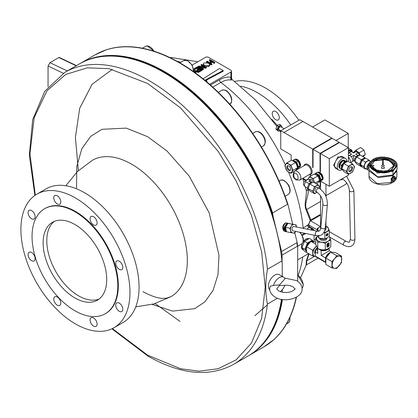 <?xml version="1.0" encoding="UTF-8"?>
<svg xmlns="http://www.w3.org/2000/svg" width="418" height="418" viewBox="0 0 418 418"><rect width="100%" height="100%" fill="white"/><g stroke="black" fill="none" stroke-linecap="round" stroke-linejoin="round"><path stroke-width="0.63" d="M273.398 285.442L279.543 284.888L285.055 278.712A8.992 5.194 -60 0 0 283.723 277.223A8.992 5.194 -60 0 0 279.224 277.672A8.992 5.194 -60 0 0 273.398 285.442L270.143 286.299L269.714 288.869C269.657 292.004 271.486 294.758 275.201 297.125C284.24 303.202 302.721 298.191 302.094 288.869C302.151 285.729 300.323 282.981 296.602 280.614L284.637 278.033M296.482 297.193A168.595 97.337 60 0 1 273.785 339.709A168.595 97.337 60 0 1 269.02 343.533M231.969 79.436L231.405 80.084C228.212 79.472 224.696 80.261 220.856 82.44L212.767 87.111M302.804 228.301L308.531 224.523L310.193 220.406L306.321 210.244C303.081 204.407 307.894 193.492 305.882 189.072L305.281 186.846M277.427 287.897L279.532 285.484L282.746 285.478C286.795 284.877 290.217 285.337 293.008 286.842L294.894 288.869C295.86 288.613 294.774 289.502 291.644 291.539C286.962 293.034 282.683 292.814 278.796 290.891C276.935 289.293 276.308 288.619 276.909 288.869L277.427 287.897M111.904 328.82L148.05 356.173C180.869 374.664 209.35 377.407 233.49 364.412L247.958 356.063A168.632 97.363 -120 0 0 281.445 299.335M277.526 298.238L267.457 304.048C265.252 293.723 265.252 282.134 267.457 269.286L281.925 260.931A168.632 97.363 -120 0 0 163.642 72.33A168.632 97.363 -120 0 0 79.326 63.98L64.858 72.33L44.778 91.291L32.688 119.658L29.344 155.23L34.887 195.425M281.925 260.931L282.244 263.946A168.182 97.101 -120 0 0 163.96 72.518A168.182 97.101 -120 0 0 163.96 72.513L163.642 72.335L163.96 72.518M283.723 277.223L279.271 274.652A8.992 5.194 120 0 0 274.772 275.101A8.992 5.194 120 0 0 269.051 282.542A8.992 5.194 120 0 0 269.777 289.873M284.836 285.228A8.992 5.194 -60 0 1 280.332 291.607M268.617 335.931A168.182 97.101 -120 0 0 281.81 299.398M248.511 355.734A168.632 97.363 -120 0 0 249.071 355.42A168.632 97.363 -120 0 0 282.406 299.711L282.714 299.534M276.136 229.012L273.137 216.623A168.182 97.101 -120 0 0 164.436 72.241A168.182 97.101 -120 0 0 107.092 56.153M273.137 216.623L272.599 212.903A168.632 97.363 -120 0 0 164.755 71.687A168.632 97.363 -120 0 0 80.439 63.337A168.632 97.363 -120 0 0 79.885 63.661M113.994 327.733L123.085 322.487A77.121 44.527 -120 0 0 139.058 287.182A77.121 44.527 -120 0 0 105.399 209.57A77.121 44.527 -120 0 0 45.964 188.905L36.873 194.156A77.121 44.527 60 0 1 96.302 214.815A77.121 44.527 60 0 1 129.967 292.428A77.121 44.527 60 0 1 113.994 327.733A77.121 44.527 60 0 1 54.565 307.073A77.121 44.527 60 0 1 20.9 229.461A77.121 44.527 60 0 1 36.873 194.156M93.59 224.889A4.99 2.884 60 0 1 90.33 220.495A4.99 2.884 60 0 1 91.093 216.493A4.99 2.884 60 0 1 93.59 216.738A4.99 2.884 60 0 1 96.851 221.138A4.99 2.884 60 0 1 96.083 225.14A4.99 2.884 60 0 1 93.59 224.889M122.793 267.327A4.99 2.884 60 0 1 121.758 269.61A4.99 2.884 60 0 1 117.913 268.272A4.99 2.884 60 0 1 115.734 263.251A4.99 2.884 60 0 1 116.768 260.963A4.99 2.884 60 0 1 120.614 262.3A4.99 2.884 60 0 1 122.793 267.327M57.276 203.927A4.99 2.884 60 0 1 54.016 199.527A4.99 2.884 60 0 1 54.784 195.53A4.99 2.884 60 0 1 57.276 195.776A4.99 2.884 60 0 1 60.537 200.175A4.99 2.884 60 0 1 59.774 204.172A4.99 2.884 60 0 1 57.276 203.927M35.133 216.712A4.99 2.884 60 0 1 34.098 219.001A4.99 2.884 60 0 1 30.253 217.663A4.99 2.884 60 0 1 28.074 212.637A4.99 2.884 60 0 1 29.108 210.353A4.99 2.884 60 0 1 32.954 211.691A4.99 2.884 60 0 1 35.133 216.712M35.133 258.643A4.99 2.884 60 0 1 34.098 260.926A4.99 2.884 60 0 1 30.253 259.588A4.99 2.884 60 0 1 28.074 254.567A4.99 2.884 60 0 1 29.108 252.284A4.99 2.884 60 0 1 32.954 253.616A4.99 2.884 60 0 1 35.133 258.643M57.276 305.15A4.99 2.884 60 0 1 54.016 300.751A4.99 2.884 60 0 1 54.784 296.754A4.99 2.884 60 0 1 57.276 296.999A4.99 2.884 60 0 1 60.537 301.399A4.99 2.884 60 0 1 59.774 305.396A4.99 2.884 60 0 1 57.276 305.15M93.59 326.113A4.99 2.884 60 0 1 90.33 321.714A4.99 2.884 60 0 1 91.093 317.717A4.99 2.884 60 0 1 93.59 317.962A4.99 2.884 60 0 1 96.851 322.362A4.99 2.884 60 0 1 96.083 326.364A4.99 2.884 60 0 1 93.59 326.113M122.793 309.252A4.99 2.884 60 0 1 121.758 311.541A4.99 2.884 60 0 1 117.913 310.203A4.99 2.884 60 0 1 115.734 305.177A4.99 2.884 60 0 1 116.768 302.893A4.99 2.884 60 0 1 120.614 304.231A4.99 2.884 60 0 1 122.793 309.252M105.242 313.756L105.754 313.463A60.641 35.013 -120 0 0 118.315 285.703A60.641 35.013 -120 0 0 91.845 224.675A60.641 35.013 -120 0 0 45.113 208.43L44.606 208.723A60.641 35.013 60 0 1 91.333 224.968A60.641 35.013 60 0 1 117.803 285.996A60.641 35.013 60 0 1 105.242 313.756A60.641 35.013 60 0 1 58.515 297.511A60.641 35.013 60 0 1 32.045 236.483A60.641 35.013 60 0 1 44.606 208.723M283.916 230.767A4.274 3.109 -78.6 0 1 282.808 226.896A4.274 3.109 -78.6 0 1 284.982 223.322A4.274 3.109 -78.6 0 1 285.238 223.191M54.345 221.368A44.966 25.963 -120 0 0 49.721 257.885A44.966 25.963 -120 0 0 78.579 295.845A44.966 25.963 -120 0 0 99.16 299.001M74.927 224.523A44.966 25.963 -120 0 0 52.438 222.298A44.966 25.963 -120 0 0 45.546 258.329A44.966 25.963 -120 0 0 74.927 297.956A44.966 25.963 -120 0 0 97.41 300.181A44.966 25.963 -120 0 0 104.301 264.15A44.966 25.963 -120 0 0 74.927 224.523M286.482 231.556A4.274 3.109 -78.6 0 1 284.935 229.336A4.274 3.109 -78.6 0 1 285.635 225.124L284.313 227.094L282.991 226.822L285.473 222.857L288.655 223.379A4.274 3.109 -78.6 0 1 289.178 223.515M308.871 238.699A6.296 3.637 120 0 0 305.934 239.117A6.296 3.637 120 0 0 303.097 241.938M284.83 230.151A3.145 1.818 -120 0 0 284.344 228.27L283.556 228.113A3.145 1.818 -120 0 0 284.036 230.099L284.83 230.261A3.145 1.818 -120 0 0 284.83 230.151M307.867 238.511A6.051 3.49 -60 0 1 308.484 238.746L308.609 238.819M286.158 230.501A3.6 2.618 -78.6 0 1 285.353 227.251A3.6 2.618 -78.6 0 1 287.166 224.346A3.6 2.618 -78.6 0 1 287.297 224.273M284.501 228.928L283.691 228.677A2.989 1.724 60 0 1 283.665 228.406L284.376 228.552A2.989 1.724 60 0 1 284.486 228.834L284.501 228.928M284.783 229.607A2.989 1.724 60 0 1 284.815 230.031A2.989 1.724 60 0 1 284.815 230.046L284.078 229.973A2.989 1.724 -120 0 1 283.822 229.299L284.068 229.273A2.769 1.599 -120 0 0 284.235 229.743L284.141 229.796A2.769 1.599 60 0 1 283.968 229.33M284.658 229.466L284.658 229.466A2.989 1.724 60 0 1 284.721 230.083A2.989 1.724 60 0 1 284.721 230.104M308.589 238.83A6.071 3.506 120 0 0 304.058 240.883A6.071 3.506 120 0 0 301.644 246.735A6.071 3.506 120 0 0 302.898 249.515L303.337 249.765M295.756 231.462A4.274 3.109 -78.6 0 1 294.544 232.591A4.274 3.109 -78.6 0 1 292.908 232.946A4.274 3.109 -78.6 0 1 290.588 230.48A4.274 3.109 -78.6 0 1 291.289 226.269L289.93 228.228L285.478 227.329L287.96 223.358L294.309 224.523A4.274 3.109 -78.6 0 1 296.628 226.99A4.274 3.109 -78.6 0 1 296.644 227.052L295.97 224.738M289.93 228.228L291.006 232.68L294.57 233.16L295.928 231.201M290.776 124.951A77.121 44.527 -120 0 0 257.603 92.801A77.121 44.527 -120 0 0 240.737 86.15M320.125 186.062A77.121 44.527 -120 0 0 320.204 181.569M298.854 120.285A77.121 44.527 -120 0 0 265.681 88.141A77.121 44.527 -120 0 0 234.728 81.395M279.287 117.677A4.99 2.884 60 0 1 278.252 119.966A4.99 2.884 60 0 1 274.407 118.628A4.99 2.884 60 0 1 272.228 113.602A4.99 2.884 60 0 1 273.262 111.319A4.99 2.884 60 0 1 277.108 112.656A4.99 2.884 60 0 1 279.287 117.677M293.164 230.94A2.247 1.635 -78.6 0 1 291.947 229.043A2.247 1.635 -78.6 0 1 293.117 226.702A2.247 1.635 -78.6 0 1 294.053 226.53L317.424 231.253A2.247 1.635 -78.6 0 0 316.666 231.337A2.247 1.635 -78.6 0 0 316.489 231.431A2.247 1.635 -78.6 0 0 315.313 233.766A2.247 1.635 -78.6 0 0 316.53 235.663L293.164 230.94M309.294 243.083A5.032 2.905 120 0 0 307.319 245.627M315.742 244.196L310.882 241.39L315.742 242.1M316.881 192.139A2.247 1.296 120 0 1 316.536 190.336A2.247 1.296 120 0 1 318.004 188.356A2.247 1.296 120 0 1 318.171 188.267A2.247 1.296 120 0 1 319.127 188.246L317.534 187.327A2.247 1.296 120 0 0 316.41 187.436A2.247 1.296 120 0 0 314.942 189.417A2.247 1.296 120 0 0 315.287 191.219L316.881 192.139C320.846 194.971 322.842 198.994 322.874 204.193L320.852 227.376C320.481 229.618 319.833 230.877 318.903 231.154L317.424 231.253M315.25 253.768A3.6 2.08 -60 0 1 314.681 252.242A3.6 2.08 -60 0 1 317.189 247.858M329.023 248.114A5.936 3.428 180 0 1 327.461 249.708A5.936 3.428 180 0 1 321.196 250.497L319.451 249.489A5.397 3.114 0 0 0 327.08 249.489A5.397 3.114 0 0 0 328.01 248.767M328.83 251.051L321.196 255.455L321.196 250.497M312.068 182.619A3.6 2.08 120 0 0 310.37 182.849A3.6 2.08 120 0 0 308.129 188.471M325.648 261.119A5.397 3.114 -60 0 1 325.491 259.954A5.397 3.114 -60 0 1 329.619 253.177M318.882 249.107A5.397 3.114 0 0 0 319.451 249.489L318.636 249.018M310.198 179.249A2.247 1.296 -120 0 1 311.321 179.359A2.247 1.296 -120 0 1 312.91 182.201A2.247 1.296 -120 0 0 311.321 179.359A2.247 1.296 -120 0 0 310.198 179.249L309.294 179.766M307.956 179.108L308.703 177.937A4.274 2.466 60 0 1 311.321 177.707L309.701 176.626L307.956 179.108M326.86 238.041L326.86 238.474A3.6 2.08 180 0 1 325.81 239.942A3.6 2.08 180 0 1 321.886 240.392A3.6 2.08 180 0 1 319.665 238.474L319.665 238.281M326.866 238.035A3.955 2.283 180 0 1 326.061 238.704A3.955 2.283 180 0 1 319.969 238.349M323.751 232.664L324.88 232.946L324.88 239.002L318.861 238.072L317.737 235.809M325.962 226.587A5.397 3.114 180 0 1 327.08 227.084A5.397 3.114 180 0 1 328.475 228.479A5.397 3.114 180 0 1 327.08 231.488A5.397 3.114 180 0 1 323.929 232.377M324.88 232.946L329.285 230.402L327.67 226.927L325.962 226.514M327.08 235.783A1.322 0.763 120 0 0 327.942 234.618A1.322 0.763 120 0 0 327.743 233.557A1.322 0.763 120 0 0 327.08 233.62A1.322 0.763 120 0 0 326.218 234.785A1.322 0.763 120 0 0 326.421 235.846A1.322 0.763 120 0 0 327.08 235.783M326.374 235.815A1.322 0.763 120 0 0 326.986 235.726A1.322 0.763 120 0 0 327.837 234.602A1.322 0.763 120 0 0 327.691 233.531M325.962 220.537L325.962 229.289A2.696 1.557 180 0 1 324.76 230.584M327.001 234.106L327.095 234.158A0.564 0.329 -60 0 0 326.411 234.879L326.411 235.501L326.317 234.827A0.564 0.329 -60 0 1 327.043 234.137M327.095 234.158A0.564 0.329 -60 0 1 327.216 234.42L327.216 234.728L327.749 234.42L327.749 234.728L326.949 235.193L326.949 234.571L326.677 234.728L326.411 235.501M348.387 151.645A3.6 2.08 -60 0 1 350.869 150.961L351.982 151.603A3.6 2.08 -60 0 1 352.4 152M348.387 153.678A3.6 2.08 -60 0 1 351.982 151.603M351.277 156.734L353.68 155.344L353.68 158.129M352.4 161.473L353.68 160.737L354.934 161.463A3.6 2.08 -60 0 1 354.636 160.225A3.6 2.08 -60 0 1 356.141 156.672A3.6 2.08 -60 0 1 358.879 155.59M350.859 162.518L351.982 161.876A3.6 2.08 -120 0 0 352.531 158.992A3.6 2.08 -120 0 0 350.185 155.82A3.6 2.08 -120 0 0 348.387 155.642M359.841 155.12A4.274 2.466 -120 0 0 359.83 155.078A4.274 2.466 -120 0 0 357.437 151.572L355.833 150.234L360.509 147.533L363.968 150.062L359.292 152.763L357.437 151.572A4.274 2.466 -120 0 0 357.04 151.311A4.274 2.466 -120 0 0 354.642 151.29L353.706 152.199L353.795 152.674M355.833 150.234L354.642 151.29A4.274 2.466 -120 0 0 354.056 152.523M367.84 169.792A4.227 2.44 -60 0 1 367.783 169.76L365.238 168.292A4.227 2.44 -60 0 1 364.59 164.906A4.227 2.44 -60 0 1 367.354 161.181A4.227 2.44 -60 0 1 369.465 160.972L370.411 161.515M367.783 169.76A4.227 2.44 -60 0 1 367.051 166.704A4.227 2.44 -60 0 1 369.387 162.994M383.102 160.543L383.337 164.953L384.283 165.7L383.337 164.99L382.935 159.425L382.527 164.99L381.587 165.716L382.527 164.953L382.768 160.543M384.283 165.7L383.458 166.416L384.424 167.884L384.079 168.37L381.786 168.37L381.446 167.884L382.413 166.416L381.587 165.7M381.446 167.921L382.413 166.416M383.458 166.416L384.424 167.921M394.179 165.737L390.767 161.113L382.663 159.284L382.663 160.507L382.663 159.211L390.788 161.055L394.179 165.7L390.882 170.288L382.935 172.19L374.983 170.288L371.691 165.7L373.943 165.544L373.943 165.852L372.145 165.852L372.276 166.751L372.783 166.913M374.899 169.457L374.554 169.698L375.129 169.614L374.784 169.781L386.713 171.537L393.725 165.7L390.01 160.993L389.717 161.191L389.445 161.055L389.733 160.857L387.951 160.475L388.176 160.251L384.983 159.582L384.555 159.801L384.633 159.545L383.207 159.467L383.207 160.507L383.207 159.54M374.784 169.781L386.713 171.61L393.725 165.737M373.891 168.595L373.499 168.799L373.891 168.595L373.682 168.976L374.554 169.698M373.154 167.644L372.731 167.806L373.154 167.644L372.856 167.999L373.499 168.799M372.72 166.63L372.339 166.954L372.731 167.806M372.72 166.709L372.276 166.751M373.943 165.617L373.943 165.925L373.943 165.617L371.691 165.737M373.943 165.544L373.943 165.852M372.145 165.852L372.276 166.677M372.339 166.881L372.731 167.733M372.856 167.926L373.499 168.726M373.682 168.903L374.554 169.624M394.738 165.549L387.334 159.373L374.585 160.878L371.132 165.549M393.589 181.616L394.033 181.872L393.589 181.616L394.033 181.872L394.315 180.712M391.201 178.402L391.201 179.688L391.964 180.127L391.964 178.841L394.19 177.556L393.427 177.117L391.201 178.402L391.964 178.841M394.19 177.556L394.19 178.841L391.964 180.127M374.585 160.585L387.449 159.106L394.738 165.403L391.279 170.225L378.415 171.699L371.132 165.403L374.585 160.878M394.169 180.937L394.169 181.584L393.453 181.172L393.207 182.018L391.201 179.254M394.602 179.265A1.123 0.648 -60 0 1 395.229 179.259A1.123 0.648 -60 0 1 395.318 180.174A1.123 0.648 -60 0 1 394.602 181.099C393.578 181.083 393.578 180.471 394.602 179.265L394.169 178.925L394.169 177.546M374.46 160.512C363.002 166.521 381.002 176.913 391.41 170.298L394.623 163.872L386.922 158.882L378.922 158.887L374.46 160.512L374.115 160.34C362.192 166.594 380.923 177.404 391.755 170.523L391.41 170.298M394.602 181.099L392.711 180.738L392.324 179.923M394.169 178.925L393.876 179.024M391.849 178.031L393.207 176.73L395.276 179.306M369.146 167.352L368.77 169.222L377.511 176.777L392.951 175.006L397.1 169.222L397.1 165.476L392.951 171.26L377.511 173.031L368.77 165.324M391.494 178.235L393.108 176.568L394.78 176.391L395.496 178M393.108 182.076L391.41 182.232L391.201 178.773M391.227 182.091L390.961 181.971L392.789 176.38L394.331 176.135L394.796 176.401M368.77 165.45L367.877 164.938L368.948 164.133M368.995 170.722L367.877 170.074L367.877 164.938M365.551 168.47A4.274 2.466 -60 0 1 364.736 167.884A4.274 2.466 -60 0 1 364.736 164.399A4.274 2.466 -60 0 1 367.354 161.144A4.274 2.466 -60 0 1 369.778 161.149M366.084 168.783L365.484 169.055L363.738 166.573L365.484 162.079L368.974 160.063L369.972 161.379M365.484 162.079L362.286 160.23L363.906 159.154L365.771 158.218L368.974 160.063M363.738 166.573L360.541 164.729L362.286 160.23M365.484 169.055L362.286 167.205L360.541 164.729M361.424 166.087A4.274 2.466 -60 0 1 360.603 165.502A4.274 2.466 -60 0 1 360.603 162.012A4.274 2.466 -60 0 1 363.221 158.756A4.274 2.466 -60 0 1 365.212 158.474M365.395 158.391L364.841 157.68L361.351 159.692L359.605 164.185L361.351 166.667L361.727 166.5M361.351 166.667L356.674 163.966L355.676 162.654L354.929 161.484L355.676 159.164L356.674 156.99L360.159 154.979L364.841 157.68M354.929 161.484L359.605 164.185M361.351 159.692L356.674 156.99M363.968 150.062L365.301 154.55L363.002 156.619M365.301 154.55L362.364 156.248M359.83 155.078L359.292 152.763M356.021 151.64A3.464 2.001 -120 0 0 355.305 151.802L353.68 152.988L356.021 151.64L358.059 152.816A3.464 2.001 -120 0 1 359.381 155.334M348.941 155.475L351.642 154.169L349.338 155.501M356.089 156.734L353.68 155.344L353.68 160.486M358.027 155.501L355.723 154.169L358.419 155.475M355.723 154.169L358.059 152.816M348.387 153.84A3.464 2.001 -60 0 1 349.161 152.737L351.642 154.169M349.161 152.737L351.204 151.562L353.68 152.988M351.204 151.562A3.464 2.001 -60 0 1 351.914 151.718L353.68 152.742M348.387 151.076A4.274 2.466 -60 0 1 350.582 150.182A4.274 2.466 -60 0 1 352.019 151.629M348.387 150.82L348.946 149.978L351.966 150.245L352.076 151.666M348.387 149.654L348.946 149.978M348.387 148.181L351.966 150.245M335.962 140.505L348.251 133.41L324.88 119.919L312.591 127.015M348.251 133.41L348.251 147.601M327.216 234.618L327.749 234.42M326.85 234.629L326.949 235.193M318.929 231.144A5.397 3.114 180 0 1 318.051 230.093A5.397 3.114 180 0 1 319.451 227.084A5.397 3.114 180 0 1 320.564 226.587M320.564 226.488L317.246 228.536L318.563 231.264M329.285 230.402L329.285 236.463L324.88 239.002M318.861 235.768L318.861 238.072M317.246 228.536L317.246 231.217M340.383 179.709L341.767 179.771L342.645 178.857M327.566 244.41L328.464 243.626L327.743 244.441M328.323 244.107L327.649 244.384M328.229 244.049L328.407 243.616M342.582 178.82A4.274 2.466 -60 0 1 340.592 179.719M317.868 182.917L319.613 180.435L317.868 175.941L314.383 173.925L309.701 176.626L314.383 173.925L317.868 175.941L319.613 180.435L317.868 182.917L316.4 183.763L317.868 182.917M327.566 246.333L327.879 246.265L327.592 246.432A5.538 3.198 -60 0 1 327.466 245.679L327.059 245.805L327.466 245.679M328.193 245.972L328.381 245.862A5.538 3.198 120 0 0 328.506 244.969L328.914 244.844A5.983 3.454 -60 0 1 328.71 246.145L327.362 246.923A5.983 3.454 -60 0 1 327.158 245.857M328.6 245.026A5.538 3.198 -60 0 1 328.475 245.92L328.381 245.862M327.879 246.265L327.879 245.622L328.193 245.444L328.193 246.082L328.475 245.92M327.592 243.704L327.289 244.143A5.983 3.454 120 0 0 327.2 244.697L327.508 244.938L328.872 243.731A5.983 3.454 -60 0 0 328.778 243.286L327.498 243.652L328.642 243.156M315.125 183.027L319.613 180.435L315.125 183.027M313.192 178.643L317.868 175.941L313.192 178.643L311.321 177.707A4.274 2.466 60 0 1 313.939 180.963L313.192 178.643L309.701 176.626L308.703 177.937A4.274 2.466 60 0 1 311.321 177.707A4.274 2.466 60 0 1 313.939 180.963A4.274 2.466 60 0 1 314.326 182.567A4.274 2.466 60 0 0 313.939 180.963L313.192 178.643M314.937 183.136L313.939 180.963L314.937 183.136M328.506 244.969L328.914 244.844M327.059 245.805A5.983 3.454 -60 0 0 327.263 246.871L327.362 246.923M327.785 246.207L327.879 245.622M327.785 245.565L328.193 245.444M327.242 244.922L327.101 244.645A5.983 3.454 -60 0 1 327.195 244.091L327.498 243.652M305.14 180.764L307.585 179.353A3.464 2.001 60 0 1 308.296 179.191A4.274 2.466 60 0 1 308.703 177.937A4.274 2.466 60 0 0 308.312 179.197L305.851 180.607L305.851 181.783A3.464 2.001 120 0 0 304.419 185.179A3.464 2.001 120 0 0 305.14 186.762C302.862 184.766 302.862 182.765 305.14 180.764A3.464 2.001 -120 0 1 305.851 180.607M327.169 247.179L328.773 246.254A6.296 3.637 120 0 0 328.804 242.748M329.144 236.562A6.745 3.893 180 0 1 329.781 237.466A6.745 3.893 180 0 1 328.036 241.228A6.745 3.893 180 0 1 321.52 242.236A6.745 3.893 180 0 1 316.75 239.483A6.745 3.893 180 0 1 317.879 236.133M334.552 258.763A6.745 3.893 -60 0 1 339.322 256.009A6.745 3.893 -60 0 1 341.71 259.406A6.745 3.893 -60 0 1 339.322 265.55A6.745 3.893 -60 0 1 334.552 268.304A6.745 3.893 -60 0 1 332.169 264.913A6.745 3.893 -60 0 1 334.552 258.763L331.97 261.616L331.97 267.975L336.741 268.403L341.511 262.467L341.511 256.109L336.741 255.685L334.552 258.763M328.867 246.312A6.296 3.637 120 0 0 328.867 242.712L327.205 243.673A6.296 3.637 120 0 0 327.205 247.273L328.773 246.254M317.868 236.113L315.742 237.805L317.758 242.147L321.52 242.236L325.282 243.313L328.036 241.228L330.79 240.131L329.259 236.478M325.282 243.313L325.282 249.854L321.52 249.765L317.758 248.689L315.742 244.347L315.742 237.805M330.79 240.131L330.79 246.672L328.036 248.757L325.282 249.854M317.758 242.147L317.758 248.689M341.511 256.109L335.388 252.576L332.806 252.247L330.617 252.148L336.741 255.685M331.97 267.975L325.847 264.442L325.847 258.084L330.617 252.148M331.97 261.616L325.847 258.084M311.609 182.504L308.912 181.193L310.339 180.367A3.464 2.001 60 0 1 311.546 182.467M310.339 180.367L308.296 179.191M309.278 183.763L305.851 181.783M308.912 181.193L311.217 182.525M325.674 262.279A5.936 3.428 -60 0 1 325.491 261.971L325.491 257.937A5.936 3.428 -60 0 1 330.298 252.467M325.491 257.937L321.196 255.455M317.701 248.616L317.701 253.439L317.33 248.088M325.685 262.514L316.102 256.981A5.936 3.428 -60 0 1 315.25 256.062L325.491 261.971M315.25 256.062L315.25 252.023L317.701 253.439M315.25 252.023A5.936 3.428 -60 0 1 317.33 248.433M314.54 186.721L312.795 191.214L314.54 193.696L309.863 190.995L308.118 188.513L309.863 184.019L313.348 182.002L318.03 184.704L314.54 186.721L309.863 184.019M314.54 193.696L317.147 192.301M312.795 191.214L308.118 188.513M319.409 188.413L319.77 187.186L318.03 184.704M317.1 192.27A4.274 2.466 -60 0 1 316.41 192.761A4.274 2.466 -60 0 1 313.793 192.526A4.274 2.466 -60 0 1 313.793 189.04A4.274 2.466 -60 0 1 316.41 185.785A4.274 2.466 -60 0 1 319.023 186.015A4.274 2.466 -60 0 1 319.347 188.377M315.402 256.318A6.071 3.506 -60 0 1 315.078 256.307A6.071 3.506 -60 0 1 312.93 253.256A6.071 3.506 -60 0 1 315.078 247.722A6.071 3.506 -60 0 1 316.457 246.338M316.332 246.03L312.753 250.288L312.753 256.015L315.412 256.333M312.753 256.015L306.593 252.456L306.593 246.73L310.882 241.39M306.593 246.73L312.753 250.288M306.493 251.453A6.071 3.506 -60 0 1 306.352 251.27A6.071 3.506 -60 0 1 306.352 246.312A6.071 3.506 -60 0 1 310.067 241.688A6.071 3.506 -60 0 1 313.312 241.526M291.289 226.269A4.274 3.109 -78.6 0 1 294.309 224.523L292.412 224.257L291.289 226.269M306.498 251.479L304.936 249.405L307.413 243.015L312.371 240.157L313.443 241.541M307.413 252.932L304.461 251.223L303.045 249.358L301.984 247.702L304.936 249.405M301.984 247.702L304.461 241.311L307.413 243.015M304.461 241.311L309.419 238.448L312.371 240.157M291.006 232.68L286.56 231.781L285.478 227.329M292.412 224.257L287.96 223.358M284.512 229.44A2.769 1.599 60 0 1 284.559 229.879L284.188 229.466L284.141 229.796M284.068 229.273L283.822 229.299A3.145 1.818 -120 0 1 283.65 228.129M284.433 229.445L284.423 229.853M283.869 228.233L284.407 228.395M307.267 187.99L308.061 190.342C309.43 194.292 303.484 204.104 306.702 209.486L310.778 219.607L310.104 221.132L320.564 215.092M302.648 249.347L302.433 249.222A6.051 3.49 -60 0 1 301.927 248.804M284.099 229.978A3.145 1.818 -120 0 0 284.13 230.046L284.83 230.187M288.086 223.374A4.274 3.109 -78.6 0 1 288.655 223.379L286.795 223.123L285.635 225.124A4.274 3.109 -78.6 0 1 287.934 223.395M309.811 221.206A2.247 1.756 27.6 0 1 309.665 222.068L310.193 220.406A2.247 1.526 -10.8 0 1 310.778 219.607M309.581 226.896A2.247 2.059 -77.6 0 1 308.531 224.523L308.703 224.649C308.212 224.685 308.521 225.438 309.623 226.901L309.132 227.376L311.974 229.022L310.522 229.858M302.559 249.556A6.296 3.637 120 0 0 303.259 249.724M309.121 253.914L306.702 260.889L306.629 264.73L318.077 258.125M284.313 227.094L285.395 231.546L286.534 231.703M307.209 225.083A2.247 1.578 -134.1 0 0 309.132 227.376L307.016 229.153M309.665 222.068L308.703 224.649M320.564 201.481L306.702 209.486A2.247 1.803 -41.6 0 0 306.321 210.244M308.965 189.819L308.061 190.342A2.247 1.824 -12.2 0 1 305.882 189.072M211.931 63.907L211.336 64.252L206.565 61.498L207.161 61.153L209.418 62.454L211.602 61.195L209.35 59.894L209.946 59.549L214.716 62.303L214.12 62.648L212.13 61.498L209.946 62.763L211.931 63.907L211.931 64.644L211.336 64.989L209.314 63.823M201.147 64.628L201.612 64.362L206.382 67.115L205.651 67.533L199.433 66.624L203.336 68.876L202.871 69.142L198.101 66.389L198.696 66.044L205.269 67.005L201.147 64.628L201.147 65.365L203.566 66.76M203.336 68.876L203.336 69.607L202.871 69.874L202.871 69.142M208.446 63.149L209.705 64.696L208.953 65.704L204.59 65.438L203.32 63.855L204.068 62.867L208.446 63.149M193.78 69.994L194.804 70.585L198.884 71.227L198.54 71.029L200.922 69.654L199.402 68.777L197.547 69.843L197.082 69.576L198.937 68.505L197.212 67.512L194.762 68.928L194.234 68.62L197.28 66.864L202.051 69.618L198.472 71.682L195.002 71.138L195.948 73.343M197.547 69.843L197.547 70.579L197.082 70.313L197.082 69.576M194.762 68.928L194.762 69.66L194.234 69.357L194.234 68.62M195.028 72.669L193.79 70.694M231.405 80.084A2.247 1.803 101 0 1 230.893 77.262C231.771 78.182 231.771 78.412 230.893 77.941M210.468 85.053L219.497 79.838C223.625 77.487 227.423 76.625 230.893 77.262L230.893 72.058A2.247 1.296 0 0 0 231.551 71.138A2.247 1.296 0 0 0 230.893 70.219L208.634 57.37A2.247 1.296 0 0 0 205.452 57.37L192.186 65.03M206.163 81.358L207.046 81.05L205.254 80.021L223.144 70.517L219.565 68.453L203.111 78.777L202.808 78.605M302.345 243.297A6.296 3.637 120 0 0 302.789 249.708A6.296 3.637 120 0 0 303.484 249.964M311.661 230.088L312.612 229.539A2.059 1.191 -60 0 1 313.913 229.712A2.059 1.191 -60 0 1 314.07 230.381L314.085 230.579M314.07 235.167L314.07 241.614M314.702 256.271L306.702 260.889A2.247 0.345 23.7 0 0 306.321 260.853L308.724 253.689M306.629 264.73L306.107 265.268L306.321 260.853M285.395 231.546L284.068 231.279L282.991 226.822M286.795 223.123L285.473 222.857M207.302 62.658L206.565 62.235L206.565 61.498M211.336 64.252L211.336 64.989M210.965 61.561L209.35 60.626L209.35 59.894M214.12 62.648L214.12 63.379L214.716 63.04L214.716 62.303M214.12 63.379L212.13 62.235L212.13 61.498M212.13 62.235L210.583 63.128M202.871 69.874L198.101 67.12L198.101 66.389M205.651 67.533L205.651 68.27L206.382 67.847L206.382 67.115M205.651 68.27L201.142 67.606M203.921 65.694L203.32 63.855M204.59 65.438L204.59 66.081M209.705 64.696L209.705 65.427L208.953 66.441L208.953 65.704M208.953 66.441L205.421 66.561M200.285 70.02L199.402 69.508L199.402 68.777M199.402 69.508L197.547 70.579M198.299 68.876L197.212 68.249L197.212 67.512M197.212 68.249L194.762 69.66M198.472 71.682L198.472 72.418L202.051 70.349L202.051 69.618M198.472 72.418L195.378 71.927M194.501 72.288L194.208 70.929M194.208 71.666L193.738 71.394M209.637 84.326L230.893 72.058M205.917 80.402L223.144 71.253L223.144 70.517M207.046 81.05L206.785 81.876M308.573 253.601L297.668 259.891M302.303 235.491L305.777 233.49M286.194 222.951A4.274 3.109 -78.6 0 1 286.758 222.993L287.244 223.092M48.054 86.855L48.054 66.007L49.961 62.695L58.865 57.553L76.175 65.798M112.337 69.331L92.112 84.253L79.692 108.278L75.397 137.444L78.375 170.633M155.12 303.557L180.017 321.4M76.463 65.631L59.184 57.402L58.865 57.553M272.599 212.903L287.542 204.277L287.929 204.365L292.699 224.079M100.701 51.999A168.595 97.337 60 0 1 106.397 49.789A168.595 97.337 60 0 1 287.929 204.365M294.821 232.826L297.099 242.252L296.848 242.706L281.586 251.521L277.918 236.374M297.668 281.288L297.668 246.27A168.595 97.337 -120 0 0 297.099 242.252M297.668 246.27L297.35 246.265A168.632 97.363 -120 0 0 296.848 242.706M282.087 262.185L282.087 255.079L297.35 246.265M282.087 255.079A168.632 97.363 -120 0 0 281.586 251.521M282.244 263.946L282.244 276.371M282.244 289.731L282.244 292.161M325.962 195.676L345.472 184.411A5.622 3.245 -120 0 0 346.548 182.755M337.07 169.128L333.569 165.413L337.969 156.86L343.815 157.445M279.788 129.883C277.986 129.852 277.986 128.77 279.788 126.654L281.1 126.952M294.606 171.103L304.941 165.141A5.173 2.983 60 0 1 307.523 165.397A5.173 2.983 60 0 1 310.903 169.954A5.173 2.983 60 0 1 310.109 174.097L299.774 180.064A5.173 2.983 60 0 0 300.568 175.921A5.173 2.983 60 0 0 297.193 171.359A5.173 2.983 60 0 0 294.606 171.103C292.219 174.828 292.783 177.76 296.289 179.897L299.774 180.064M298.995 167.174L299.168 167.075A4.274 2.466 -120 0 0 299.821 163.652A4.274 2.466 -120 0 0 297.031 159.885A4.274 2.466 -120 0 0 295.364 159.504M321.651 144.341A10.769 6.218 -60 0 1 322.236 143.98A10.769 6.218 -60 0 1 322.816 143.672M321.573 180.21L321.745 180.111A4.274 2.466 -120 0 0 322.398 176.689A4.274 2.466 -120 0 0 319.608 172.921A4.274 2.466 -120 0 0 317.936 172.54M342.3 169.541A6.745 3.893 -60 0 1 338.653 170.042A6.745 3.893 -60 0 1 337.258 166.954A6.745 3.893 -60 0 1 340.2 160.167A6.745 3.893 -60 0 1 345.399 158.359A6.745 3.893 -60 0 1 346.794 161.447A6.745 3.893 -60 0 1 346.794 161.452M339.787 168.078L339.855 168.114A4.473 2.581 -60 0 1 339.787 168.078A4.473 2.581 -60 0 1 338.862 166.03A4.473 2.581 -60 0 1 340.816 161.526A4.473 2.581 -60 0 1 344.265 160.329A4.473 2.581 -60 0 1 344.416 160.428M339.855 168.078A4.473 2.581 -60 0 1 339.181 166.212A4.473 2.581 -60 0 1 341.135 161.709A4.473 2.581 -60 0 1 344.578 160.512A4.473 2.581 -60 0 1 344.96 160.82M344.651 160.784L344.479 160.684A4.274 2.466 120 0 0 341.187 161.829A4.274 2.466 120 0 0 339.322 166.129A4.274 2.466 120 0 0 339.824 167.764M297.323 166.876A3.684 2.127 -120 0 0 294.805 161.651A3.684 2.127 -120 0 0 293.718 161.301M319.483 179.954A3.234 1.865 -120 0 0 317.382 175.053A3.234 1.865 -120 0 0 316.092 174.771M342.258 169.473L339.891 168.47L339.891 164.446L342.912 160.684L345.937 160.956L347.029 161.588M281.842 127.375A2.921 1.688 120 0 0 281.857 127.077A2.921 1.688 120 0 0 281.251 125.74A2.921 1.688 120 0 0 278.999 126.518A2.921 1.688 120 0 0 277.719 129.46A2.921 1.688 120 0 0 278.325 130.803A2.921 1.688 120 0 0 280.039 130.494M281.152 125.687A2.921 1.688 120 0 0 281.058 125.63A2.921 1.688 120 0 0 279.595 125.771A2.921 1.688 120 0 0 277.808 127.997A2.921 1.688 120 0 0 277.531 129.35A2.921 1.688 120 0 0 277.808 130.385A2.921 1.688 120 0 0 278.137 130.688A2.921 1.688 120 0 0 278.236 130.74M345.66 162.309A3.684 2.127 120 0 0 341.966 167.174A3.684 2.127 120 0 0 342.049 167.884M287.814 165.7A2.696 1.557 -120 0 0 289.475 169.938A2.696 1.557 -120 0 0 290.411 170.199M288.744 165.956A2.696 1.557 -120 0 0 287.396 165.821A2.696 1.557 -120 0 0 286.983 167.984A2.696 1.557 -120 0 0 288.744 170.361A2.696 1.557 -120 0 0 290.092 170.497A2.696 1.557 -120 0 0 290.51 168.334A2.696 1.557 -120 0 0 288.744 165.956M348.967 171.208A2.696 1.557 120 0 0 351.804 167.644A2.696 1.557 120 0 0 351.564 166.709M348.722 170.272A2.696 1.557 120 0 0 349.281 171.505A2.696 1.557 120 0 0 351.36 170.784A2.696 1.557 120 0 0 352.536 168.067A2.696 1.557 120 0 0 351.977 166.834A2.696 1.557 120 0 0 349.897 167.555A2.696 1.557 120 0 0 348.722 170.272M317.68 172.331L317.596 172.378A4.499 2.597 60 0 1 317.68 172.331A4.499 2.597 60 0 1 319.927 172.556A4.499 2.597 60 0 1 322.863 176.516A4.499 2.597 60 0 1 322.173 180.121A4.499 2.597 60 0 1 322.012 180.205M317.628 172.394A4.499 2.597 60 0 1 319.608 172.738A4.499 2.597 60 0 1 322.544 176.699A4.499 2.597 60 0 1 321.855 180.304A4.499 2.597 60 0 1 321.369 180.482M304.053 165.648A5.847 3.375 60 0 1 308.003 164.567A5.847 3.375 60 0 1 312.089 170.988A5.847 3.375 60 0 1 309.226 174.609M295.103 159.3L295.019 159.347A4.499 2.597 60 0 1 295.103 159.3A4.499 2.597 60 0 1 297.35 159.519A4.499 2.597 60 0 1 300.286 163.485A4.499 2.597 60 0 1 299.596 167.085A4.499 2.597 60 0 1 299.434 167.169M295.051 159.357A4.499 2.597 60 0 1 297.031 159.702A4.499 2.597 60 0 1 299.967 163.668A4.499 2.597 60 0 1 299.278 167.268A4.499 2.597 60 0 1 298.792 167.451M292.678 160.742L294.716 159.211L298.206 161.223L299.952 165.716L298.206 168.198L296.723 169.055M314.764 174.442L315.762 173.125L317.293 172.242L320.784 174.259L322.524 178.752L320.784 181.234L319.253 182.117L318.683 181.861M299.952 165.716L298.421 166.604L297.423 167.916M298.206 161.223L296.675 162.106L298.421 166.604M293.185 160.094L296.675 162.106M322.524 178.752L320.998 179.636L319.253 182.117M320.784 174.259L319.253 175.142L320.998 179.636M315.762 173.125L319.253 175.142M292.903 160.852A4.274 2.466 60 0 1 294.805 161.17A4.274 2.466 60 0 1 297.423 164.426A4.274 2.466 60 0 1 297.559 167.691M314.973 174.196A4.274 2.466 60 0 1 317.382 174.207A4.274 2.466 60 0 1 320 177.462A4.274 2.466 60 0 1 320 180.947A4.274 2.466 60 0 1 318.877 181.59M339.891 164.446L341.422 165.329L343.058 163.522L344.442 161.573L342.912 160.684M344.442 161.573L346.569 161.813M341.422 169.358L341.422 165.329M341.82 168.7A4.274 2.466 -60 0 1 341.548 167.414A4.274 2.466 -60 0 1 343.058 163.522A4.274 2.466 -60 0 1 346.078 161.776A4.274 2.466 -60 0 1 346.475 161.865M286.868 162.874L284.851 165.742L286.868 170.952L290.907 173.282L292.929 170.408L290.907 165.204L286.868 162.874L291.508 160.193L295.547 162.524L296.702 165.042L297.569 167.728L295.547 170.601M290.907 173.282L294.225 171.37M292.929 170.408L297.569 167.728M290.907 165.204L295.547 162.524M348.387 157.236L349.229 157.837L348.387 158.323M349.229 157.837L350.974 162.33L350.394 162.665M350.974 162.33L350.676 162.827M285.713 164.389A4.948 2.858 60 0 1 288.744 164.122A4.948 2.858 60 0 1 291.774 167.89A4.948 2.858 60 0 1 291.774 171.929A4.948 2.858 60 0 1 288.744 172.2A4.948 2.858 60 0 1 285.713 168.428A4.948 2.858 60 0 1 285.713 164.389M281.058 125.63L280.791 125.081L278.404 126.461L277.212 129.538L278.404 131.236L278.921 130.938M281.852 127.114L281.784 126.497M278.404 126.461L277.092 125.703L278.101 124.909L279.48 124.329L280.791 125.081M277.212 129.538L275.901 128.781L276.314 129.523L278.404 131.236M275.901 128.781L277.092 125.703M341.809 168.741L343.826 163.532L347.865 161.202L352.505 163.882L348.466 166.212L346.444 171.417L341.809 168.741L343.826 171.61L348.466 174.29L352.505 171.96L353.659 169.442L354.521 166.756L352.505 163.882M343.826 163.532L348.466 166.212M346.444 171.417L348.466 174.29M347.598 168.898A4.948 2.858 -60 0 1 350.629 165.131A4.948 2.858 -60 0 1 353.659 165.403A4.948 2.858 -60 0 1 353.659 169.442A4.948 2.858 -60 0 1 350.629 173.209A4.948 2.858 -60 0 1 347.598 172.937A4.948 2.858 -60 0 1 347.598 168.898M331.772 138.499L331.772 138.086L312.695 149.106L312.695 167.461L313.051 167.257M331.772 138.086L302.998 121.476L283.916 132.49L312.695 149.106M283.916 132.49L280.739 130.745L299.816 119.731L302.919 121.518M291.147 160.402L291.147 155.021L280.739 148.918L280.739 130.745M298.854 168.653L298.138 168.24M348.387 174.243L348.387 175.215L329.306 186.229L320.716 181.271M311.185 175.769L309.2 174.625M348.387 161.505L348.387 147.679L329.306 158.694L320.402 153.552L339.484 142.538L348.387 147.679M329.306 186.229L329.306 158.694M313.051 149.31L320.047 153.349L339.123 142.334L332.132 138.295L313.051 149.31L313.051 167.67L312.695 167.461M320.402 153.552L320.402 171.913L320.047 171.704L320.402 171.5M339.123 142.742L339.123 142.334M320.047 153.349L320.047 171.704M152.189 304.393L172.493 311.117L194.751 308.641L204.919 301.806L213.028 290.447L217.982 274.663L218.99 255.361L209.172 212.814L189.077 175.947L166.928 150.924L147.58 136.676L126.241 128.117L101.961 129.314L90.706 136.336L81.839 148.745L76.797 166.401L76.536 188.032M142.925 291.612C151.734 296.388 158.72 298.635 163.887 298.347L166.813 298.097L171.03 296.623A78.694 45.437 -120 0 0 183.094 233.563A78.694 45.437 -120 0 0 131.686 164.217A78.694 45.437 -120 0 0 92.336 160.319L77.529 171.427L65.793 185.744M267.457 269.286A168.632 97.363 -120 0 0 149.174 80.684A168.632 97.363 -120 0 0 64.858 72.33M35.321 195.128L29.95 153.814L34.151 117.735L46.957 90.8L65.704 74.461L87.263 67.826L109.046 68.683L147.58 83.438L180.524 107.891L218.175 151.363L236.222 181.14L251.39 215.296L261.616 251.683L265.231 287.218L261.616 318.568L251.39 343.157L236.222 359.793L218.175 368.728L199.135 371.174L180.524 368.728L147.58 355.143L112.379 328.595M249.071 355.42L264.014 346.788A168.632 97.363 -120 0 0 296.2 297.35M289.998 317.178L289.81 321.061L288.237 322.978A8.094 4.671 -120 0 0 289.57 321.332A8.094 4.671 -120 0 0 289.763 317.685M255.299 131.916C258.037 130.991 260.466 131.931 262.588 134.742C265.926 139.126 266.193 142.857 263.392 145.934A8.094 4.671 -120 0 0 265.069 142.23A8.094 4.671 -120 0 0 262.206 134.852A8.094 4.671 -120 0 0 255.299 131.916L252.697 133.415M153.892 51.168A8.094 4.671 -120 0 0 149.743 46.722A8.094 4.671 -120 0 0 146.88 45.954A8.094 4.671 -120 0 0 145.694 46.32L142.402 48.222M300.249 232.371L303.06 237.549C303.787 240.695 303.254 242.858 301.456 244.039A8.094 4.671 -120 0 0 303.134 240.334A8.094 4.671 -120 0 0 302.789 237.873A8.094 4.671 -120 0 0 299.659 232.251M221.822 90.272C224.085 89.682 225.913 90.022 227.308 91.296C232.168 96.244 233.035 100.576 229.921 104.291A8.094 4.671 -120 0 0 231.593 100.586A8.094 4.671 -120 0 0 226.864 91.349A8.094 4.671 -120 0 0 221.822 90.272L218.306 92.305M193.497 71.572A8.094 4.671 -120 0 0 193.529 70.861A8.094 4.671 -120 0 0 186.815 60.474A8.094 4.671 -120 0 0 183.758 60.547L179.844 62.81M302.062 288.195A8.094 4.671 -120 0 0 303.134 284.966A8.094 4.671 -120 0 0 297.668 275.206M280.144 180.445C282.526 178.988 285.442 180.68 288.885 185.524C290.756 189.824 290.536 192.808 288.237 194.469A8.094 4.671 -120 0 0 289.914 190.76A8.094 4.671 -120 0 0 288.572 185.738A8.094 4.671 -120 0 0 280.144 180.445L279.041 181.083M180.842 62.23A137.156 79.185 -120 0 0 177.394 61.425M303.181 228.374A2.247 1.296 -120 0 1 303.139 228.103A137.156 79.185 -120 0 0 288.535 172.075M285.379 164.891A137.156 79.185 -120 0 0 220.856 82.44A2.247 1.296 -120 0 1 219.497 79.838M271.825 119.36L277.353 125.452M233.49 364.412A168.632 97.363 -120 0 0 267.457 304.048M287.542 204.277A168.632 97.363 -120 0 0 179.698 63.061A168.632 97.363 -120 0 0 95.382 54.706L80.439 63.337M319.127 188.246C324.708 192.113 327.451 197.562 327.351 204.585L325.335 227.763A2.247 1.155 -175 0 1 324.629 228.51A2.247 1.155 -175 0 1 321.515 228.285A2.247 1.155 -175 0 1 320.852 227.376M327.351 204.585A2.247 1.155 -175 0 1 326.704 205.306A2.247 1.155 -175 0 1 323.532 205.107A2.247 1.155 -175 0 1 322.874 204.193M346.642 176.224L353.879 190.336L354.945 238.882C354.788 242.482 353.743 244.781 351.804 245.779C350.132 247.122 347.489 246.949 343.878 245.261A2.247 1.296 -60 0 1 343.408 244.232A2.247 1.296 -60 0 1 344.949 241.505A2.247 1.296 -60 0 1 346.125 241.364L329.285 231.645M354.945 238.882A2.247 1.348 178.7 0 1 354.292 239.864A2.247 1.348 178.7 0 1 351.11 239.911A2.247 1.348 178.7 0 1 350.451 238.981L349.453 241.949C349.772 242.435 348.664 242.241 346.125 241.364M353.879 190.336A2.247 1.348 178.7 0 1 353.22 191.313A2.247 1.348 178.7 0 1 350.044 191.36A2.247 1.348 178.7 0 1 349.385 190.436L350.451 238.981M391.755 170.523C403.673 164.269 384.947 153.458 374.115 160.34L373.53 159.629C385.082 152.293 405.052 163.819 392.34 170.487L391.755 170.523M392.951 175.006L392.951 171.26L392.34 170.487C380.788 177.828 360.818 166.301 373.53 159.629L372.919 159.697M392.032 180.09L392.998 180.832M397.1 165.34L397.1 165.476C398.103 158.668 381.357 153.996 373.039 159.425C369.737 161.907 368.31 163.924 368.77 165.476L368.77 169.222M393.207 176.73L392.789 176.38L392.664 175.168M396.781 170.952L392.789 175.701L378.363 177.613L369.089 170.952M395.376 179.959L396.875 176.344L396.875 170.675M392.11 182.415L392.789 182.018M368.995 170.675L368.995 176.339L377.151 183.654L392.063 182.41M320.564 214.329L310.809 219.967A2.247 1.296 0 0 0 310.213 220.579M302.862 178.961L305.563 180.524M315.742 239.148L314.07 240.115M309.623 226.901L313.103 228.907A2.247 1.296 120 0 0 311.974 229.022A2.247 1.296 -120 0 1 312.612 229.539M300.735 232.946L301.347 232.591M304.638 233.26L301.958 234.806M298.217 275.227A137.156 79.185 -120 0 0 302.705 256.986M48.054 66.007L63.296 73.265M49.961 62.695L67.272 70.94M345.399 158.359L342.729 156.818A6.745 3.893 120 0 0 337.53 158.626A6.745 3.893 120 0 0 334.583 165.413A6.745 3.893 120 0 0 335.983 168.501L338.653 170.042M295.918 179.071C293.086 178.418 293.086 170.952 295.918 173.564C298.75 174.222 298.75 181.684 295.918 179.071M284.209 128.744L280.812 126.785A1.797 1.04 120 0 0 279.914 126.873A1.797 1.04 120 0 0 278.644 129.078A1.797 1.04 120 0 0 279.015 129.899L280.739 130.897M264.014 346.788L273.785 339.709M145.694 46.32L147.12 45.881L154.409 51.336M183.758 60.547L187.238 60.417L192.212 65.083L193.691 71.708M297.668 274.898L303.395 284.595L302.7 287.432L302.062 288.221M267.368 304.8L254.954 315.674M169.948 57.585L171.667 57.559L197.845 61.765M231.859 79.284L255.764 100.226L276.732 126.273M279.673 130.719L280.739 132.381M302.669 178.392L303.855 182.06M288.237 322.978L286.466 324.002M316.53 235.663L320.648 235.303C322.983 234.634 324.546 232.121 325.335 227.763M329.201 247.989L329.201 250.837L331.5 252.164M320.454 226.546L310.59 220.85M342.305 178.653C346.465 181.579 348.826 185.503 349.385 190.436M325.962 184.301L325.962 196.502M393.307 181.375L393.307 180.816M395.229 179.259L394.315 178.423M391.41 182.232L393.542 181.84M395.297 179.332L394.78 176.391M396.87 176.516L396.196 178.972L395.261 180.32M393.552 181.846L392.591 182.462C384.649 187.442 368.65 183.904 368.995 176.339M391.426 182.238L390.961 181.971M320.564 181.36L320.564 189.213M320.564 195.854L320.564 228.928M343.878 245.261L329.546 236.985M317.246 229.884L308.651 224.926M308.123 188.487L305.14 186.762M306.222 180.142L302.93 178.24M231.17 78.85L232.032 79.509L231.551 78.187L231.551 71.138M306.107 265.268L300.688 277.521M313.103 228.907L313.913 229.712M288.237 194.469L285.118 196.272M301.456 244.039L297.663 246.228M263.392 145.934L261.454 147.052M106.397 49.789L95.382 54.706M171.03 296.623L154.007 303.891L135.74 306.896M319.357 186.506L320.564 185.811M344.265 160.329L344.578 160.512M322.173 180.121L321.855 180.304M299.596 167.085L299.278 167.268"/></g></svg>
